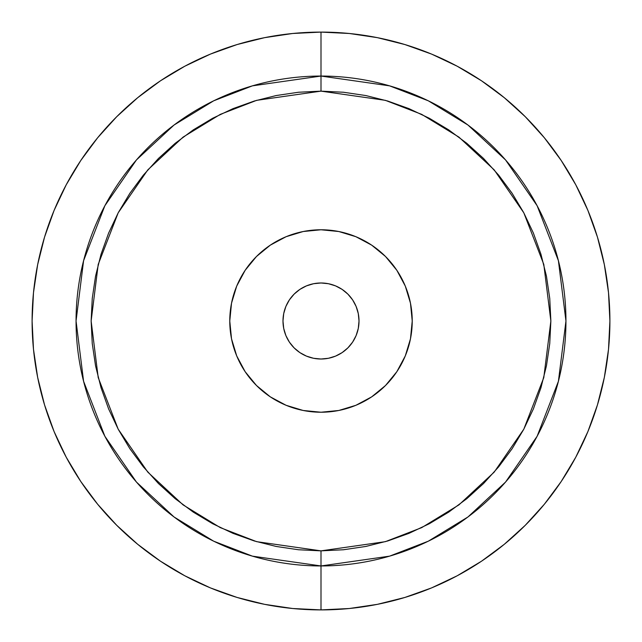 <?xml version="1.0" encoding="UTF-8"?>
<svg xmlns="http://www.w3.org/2000/svg" width="642" height="642" viewBox="0 0 642 642"><rect width="100%" height="100%" fill="white"/><g stroke="black" fill="none" stroke-linecap="round" stroke-linejoin="round"><path stroke-width="0.96" d="M321 32.1L321 76.053A244.947 244.947 0 0 1 565.947 321A244.947 244.947 0 0 1 321 565.947L321 609.9A288.9 288.9 0 0 0 609.9 321A288.9 288.9 0 0 0 321 32.1L292.68 33.488L264.64 37.653L237.139 44.539L210.44 54.089L184.816 66.214L160.492 80.788L137.725 97.68L116.716 116.716L97.68 137.725L80.788 160.492L66.214 184.816L54.089 210.44L44.539 237.139L37.653 264.64L33.488 292.68L32.1 321L33.488 349.32L37.653 377.36L44.539 404.861L54.089 431.56L66.214 457.184L80.788 481.508L97.68 504.275L116.716 525.284L137.725 544.32L160.492 561.212L184.816 575.786L210.44 587.912L237.139 597.461L264.64 604.347L292.68 608.512L321 609.9L349.32 608.512L377.36 604.347L404.861 597.461L431.56 587.912L457.184 575.786L481.508 561.212L504.275 544.32L525.284 525.284L544.32 504.275L561.212 481.508L575.786 457.184L587.912 431.56L597.461 404.861L604.347 377.36L608.512 349.32L609.9 321L608.512 292.68L604.347 264.64L597.461 237.139L587.912 210.44L575.786 184.816L561.212 160.492L544.32 137.725L525.284 116.716L504.275 97.68L481.508 80.788L457.184 66.214L431.56 54.089L404.861 44.539L377.36 37.653L349.32 33.488L321 32.1A288.9 288.9 0 0 0 32.1 321A288.9 288.9 0 0 0 321 609.9L321 565.947L389.59 556.149L428.334 541.182L467.97 516.962L505.551 482.062L537.129 436.271L558.412 381.292L565.947 321L558.412 260.708L537.129 205.729L505.551 159.938L467.97 125.038L428.334 100.818L389.59 85.851L321 76.053L321 91.14L385.361 100.337L421.722 114.38L458.918 137.107L494.179 169.857L523.816 212.831L543.79 264.416L550.86 321L543.79 377.584L523.816 429.169L494.179 472.143L458.918 504.893L421.722 527.62L385.361 541.663L321 550.86L321 565.947L321 550.86L256.639 541.663L220.278 527.62L183.082 504.893L147.82 472.143L118.184 429.169L98.21 377.584L91.14 321L98.21 264.416L118.184 212.831L147.82 169.857L183.082 137.107L220.278 114.38L256.639 100.337L321 91.14L321 76.053L252.41 85.851L213.666 100.818L174.03 125.038L136.449 159.938L104.871 205.729L83.588 260.708L76.053 321L83.588 381.292L104.871 436.271L136.449 482.062L174.03 516.962L213.666 541.182L252.41 556.149L321 565.947A244.947 244.947 0 0 1 76.053 321A244.947 244.947 0 0 1 321 76.053L321 32.1M321 359.014A38.014 38.014 0 0 1 282.986 321A38.014 38.014 0 0 1 321 282.986L313.585 283.716L306.451 285.883L299.878 289.39L294.124 294.124L289.39 299.878L285.883 306.451L283.716 313.585L282.986 321L283.716 328.415L285.883 335.549L289.39 342.122L294.124 347.876L299.878 352.61L306.451 356.117L313.585 358.284L321 359.014L328.415 358.284L335.549 356.117L342.122 352.61L347.876 347.876L352.61 342.122L356.117 335.549L358.284 328.415L359.014 321L358.284 313.585L356.117 306.451L352.61 299.878L347.876 294.124L342.122 289.39L335.549 285.883L328.415 283.716L321 282.986A38.014 38.014 0 0 1 359.014 321A38.014 38.014 0 0 1 321 359.014M321 412.228A91.228 91.228 0 0 1 229.772 321A91.228 91.228 0 0 1 321 229.772L303.201 231.521L286.083 236.713L270.314 245.148L256.487 256.487L245.148 270.314L236.713 286.083L231.521 303.201L229.772 321L231.521 338.799L236.713 355.917L245.148 371.686L256.487 385.513L270.314 396.852L286.083 405.287L303.201 410.479L321 412.228L338.799 410.479L355.917 405.287L371.686 396.852L385.513 385.513L396.852 371.686L405.287 355.917L410.479 338.799L412.228 321L410.479 303.201L405.287 286.083L396.852 270.314L385.513 256.487L371.686 245.148L355.917 236.713L338.799 231.521L321 229.772A91.228 91.228 0 0 1 412.228 321A91.228 91.228 0 0 1 321 412.228M321 550.86L298.466 549.753L276.156 546.446L254.272 540.965L233.038 533.366L212.646 523.72L193.298 512.123L175.178 498.682L158.462 483.538L143.318 466.822L129.877 448.702L118.28 429.354L108.634 408.962L101.035 387.728L95.554 365.844L92.247 343.534L91.14 321L92.247 298.466L95.554 276.156L101.035 254.272L108.634 233.038L118.28 212.646L129.877 193.298L143.318 175.178L158.462 158.462L175.178 143.318L193.298 129.877L212.646 118.28L233.038 108.634L254.272 101.035L276.156 95.554L298.466 92.247L321 91.14L343.534 92.247L365.844 95.554L387.728 101.035L408.962 108.634L429.354 118.28L448.702 129.877L466.822 143.318L483.538 158.462L498.682 175.178L512.123 193.298L523.72 212.646L533.366 233.038L540.965 254.272L546.446 276.156L549.753 298.466L550.86 321L549.753 343.534L546.446 365.844L540.965 387.728L533.366 408.962L523.72 429.354L512.123 448.702L498.682 466.822L483.538 483.538L466.822 498.682L448.702 512.123L429.354 523.72L408.962 533.366L387.728 540.965L365.844 546.446L343.534 549.753L321 550.86"/></g></svg>

